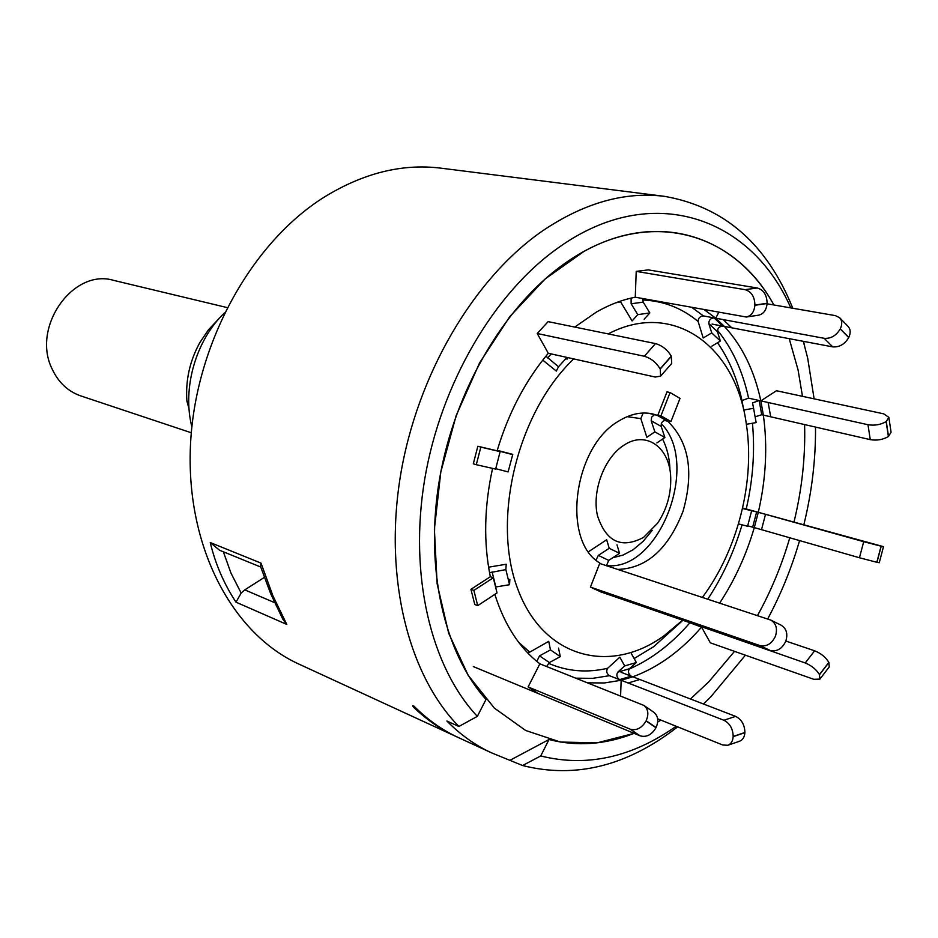 <?xml version="1.0" encoding="UTF-8"?>
<svg xmlns="http://www.w3.org/2000/svg" width="938" height="938" viewBox="0 0 938 938"><rect width="100%" height="100%" fill="white"/><g stroke="black" fill="none" stroke-linecap="round" stroke-linejoin="round"><path stroke-width="1.41" d="M227.102 307.57L113.791 280.403C72.988 267.916 30.966 327.596 52.282 369.314C58.59 382.598 68.075 391.463 80.738 395.895L191.293 432.758M189.03 408.769L186.932 401.265C185.396 380.699 189.664 361.189 199.759 342.722L208.506 329.73L218.941 318.709M272.923 595.829L286.782 624.427L282.842 619.256L270.742 593.86L260.471 566.317L261.01 563.105L272.923 595.829M286.782 624.427L235.989 602.161C224.018 584.011 215.435 564.148 210.241 542.539L261.01 563.105M413.928 706.091L413.435 707.053C426.427 719.575 440.52 729.342 455.727 736.342L298.988 664.127C232.765 634.076 186.216 547.944 190.402 446.816C194.471 345.794 250.352 243.552 323.962 197.273C363.252 173.061 402.25 163.353 440.942 168.16L664.444 196.335C724.148 206.712 766.932 244.021 792.786 308.25M677.623 726.856C627.323 765.994 575.651 778.892 522.595 765.525L491.559 752.851C475.39 745.405 460.511 734.794 446.887 721.017L458.881 726.469C408.64 675.372 383.794 578.394 400.338 476.504C416.976 374.672 473.971 278.293 542.434 230.959C584.069 202.901 624.743 191.364 664.444 196.335M455.727 736.342L457.123 736.987M413.435 707.053L412.626 705.798L413.857 706.021C427.447 719.645 442.314 730.163 458.424 737.585L491.559 752.851M458.881 726.469L477.336 716.362C430.87 666.965 408.651 575.088 424.726 479.142C440.907 383.255 494.385 292.656 558.614 247.585C651.687 181.069 751.092 217.041 790.793 307.91M803.303 341.326L807.665 358.046L814.114 398.849M815.521 427.083C815.767 459.409 811.898 491.852 803.925 524.389M799.575 540.593C791.578 568.111 780.944 594.235 767.683 618.974M745.417 655.193L710.664 696.993L703.453 703.992M803.491 341.362L804.605 345.899M477.336 716.362L486.013 699.455C443.768 652.25 424.328 566.74 439.688 478.192C455.153 389.68 504.421 306.28 563.738 264.199C644.945 205.61 733.129 230.115 773.897 304.979C736.224 236.622 659.473 209.256 583.565 251.689L545.142 278.938L509.838 316.552L479.599 362.865L456.149 415.628L440.801 472.06L434.388 529.126L437.131 583.811L448.692 633.314L468.179 675.325L494.338 708.073L525.655 730.479L560.478 742.052L597.166 742.837L634.135 733.352C605.28 744.678 576.905 746.73 549.011 739.519L540.734 755.946L522.595 765.525M789.21 338.665L798.062 369.924L802.482 396.34L798.062 369.924L789.21 338.665M804.593 424.574C805.496 456.724 801.99 489.085 794.087 521.657C801.99 489.085 805.496 456.724 804.593 424.574M789.784 537.779C781.788 565.239 771.013 591.175 757.47 615.598C771.013 591.175 781.788 565.239 789.784 537.779M734.524 651.359L708.788 681.832L690.45 698.974L708.788 681.832L734.524 651.359M510.565 759.991L549.011 739.519M660.962 720.138L657.69 722.049L660.962 720.138M676.181 726.27C631.661 757.505 586.508 767.401 540.734 755.946M224.428 312.917C195.808 340.271 182.031 388.449 191.856 426.802M260.694 567.009L219.586 550.254L210.241 542.539M235.989 602.161L241.16 593.074L244.783 589.885L274.588 602.63M223.35 551.779L230.959 573.071L241.16 593.074M264.305 577.433L244.783 589.885M573.739 358.926C517.53 412.122 491.442 519.453 517.565 588.501C543.067 658.124 610.04 675.254 664.268 635.601L682.583 620.182M542.739 360.11L556.328 371.073L558.509 366.746L566.939 357.413M495.733 468.695L508.103 471.908L512.781 454.379L497.269 450.346M495.581 587.012L509.545 584.714L505.863 569.601L506.192 564.254L488.581 567.185M546.631 666.496L549.375 662.556L560.303 656.623L550.477 649.893L548.718 641.346L527.942 653.176M657.632 718.801L722.682 744.983L727.782 745.288C731.019 744.069 732.801 741.184 733.164 736.647L733.176 736.459C732.941 728.732 729.846 723.339 723.89 720.255L735.627 716.386L631.215 676.181C628.366 674.059 627.757 671.585 629.386 668.747L636.363 662.509L624.696 665.921L619.83 657.198L607.625 668.278C606.018 671.104 606.628 673.578 609.442 675.7L621.167 680.273L620.593 695.937M648.486 413.236L657.737 415.475L653.188 414.057C642.155 411.489 630.793 413.752 619.127 420.845C573.552 446.136 561.205 540.734 599.863 563.046L590.436 587.082L600.871 591.925L770.133 650.444L759.733 645.508L590.436 587.082M624.204 445.022C604.529 457.193 591.761 490.726 597.436 515.56C606.054 541.859 621.448 549.117 643.609 537.357L657.608 523.181C666.836 509.322 671.198 494.08 670.705 477.43C669.908 447.578 646.282 430.284 624.204 445.022M588.536 551.72L606.663 539.749L609.219 548.296L598.35 555.378L595.993 560.056M757.271 287.989C763.602 289.865 766.885 294.966 767.108 303.302L754.902 305.061C754.668 296.689 751.397 291.554 745.065 289.666L757.271 287.989L648.346 269.886L636.222 271.375L635.272 297.205C622.246 299.726 609.243 304.709 596.275 312.155L574.748 327.081M492.579 468.39C484.196 506.626 483.445 542.739 490.328 576.718L470.923 589.334L474.78 604.529L477.712 605.631L497.046 592.933L493.294 577.785L473.866 590.424L477.712 605.631M620.217 301.215L632.118 320.948L637.758 314.64L649.835 312.929L644.172 319.213M718.707 312.413L715.764 318.205L703.394 315.907C699.912 316.27 698.165 318.146 698.142 321.535L703.195 337.997L711.719 332.884L720.384 341.045L711.895 346.122M824.197 338.313C830.857 338.794 836.215 335.675 840.26 328.933L848.714 337.574C844.692 344.281 839.358 347.377 832.71 346.872L824.197 338.313L715.764 318.205L704.426 309.821M888.849 417.351L891.065 432.266L888.509 436.44L886.269 421.49L888.849 417.351L883.748 413.857L776.453 390.724L760.835 400.878L748.583 398.158L741.981 400.549L743.705 410.047L753.577 408.3L756.145 422.592L746.355 424.304C736.178 346.521 673.461 299.562 608.187 333.916M712.024 324.091L832.71 346.872M888.509 436.44L888.38 436.522C883.01 439.699 876.971 440.731 870.265 439.641L867.978 424.726L760.835 400.878C754.328 370.533 742.181 345.712 724.394 326.424L722.717 326.107C719.212 326.447 717.453 328.323 717.453 331.724L720.384 341.045M883.502 546.666L879.269 562.706L876.96 562.308L881.204 546.221L883.502 546.666L742.615 507.997M863.699 541.683L881.087 546.197L876.842 562.284L859.454 557.758L863.699 541.683L758.303 512.324C766.006 478.955 767.694 446.558 763.356 415.112L870.265 439.641M752.628 527.121L859.454 557.758M719.669 603.099C734.7 580.212 746.238 555.05 754.293 527.602L747.703 525.831M687.765 621.976L701.554 627.112C680.871 651.007 657.948 667.563 632.81 676.79L621.073 672.276M494.842 594.375C504.527 625.013 519.535 648.158 539.866 663.823L528.106 686.921L538.072 693.463M617.779 569.425C646.54 568.463 668.29 549.082 683.04 511.28C694.143 472.095 689.043 442.068 667.727 421.209L664.432 420.4M656.893 442.912L664.89 437.507L654.865 431.855L646.845 437.296L640.83 418.618L643.151 413.037M670.084 392.541L680.015 398.404L670.951 421.549L660.962 415.815L670.084 392.541L667.012 391.838L657.737 415.475M702.374 597.389C737.678 550.125 755.219 481.335 746.355 424.316M537.24 333.506L644.336 356.252L655.51 343.589L548.132 321.628L537.24 333.506L548.296 353.263C525.432 380.605 508.384 413.119 497.128 450.791L477.841 446.254L473.303 463.806L476.281 464.697L495.627 469.082L500.142 451.647L480.842 447.109L476.281 464.697M698.001 625.505L701.554 627.112L710.347 642.835L813.797 679.3L819.894 679.112L819.46 674.574C816.271 669.415 811.522 665.546 805.226 662.967L814.641 650.796C820.938 653.34 825.675 657.198 828.84 662.357L819.46 674.574M587.68 682.829L604.33 682.97L621.167 680.273L723.89 720.255M867.978 424.726C874.697 425.782 880.747 424.738 886.14 421.584L888.38 436.522M755.102 416.812L761.703 414.737L763.356 415.112L760.835 400.878L759.182 400.514L752.546 402.918L753.577 408.3M724.394 326.424L715.764 318.205L714.088 317.9C710.582 318.252 708.811 320.139 708.811 323.551L711.719 332.884M840.354 328.746C842.406 324.22 842.16 320.538 839.616 317.712L848.034 326.377C850.59 329.215 850.848 332.884 848.808 337.387L840.26 328.933M839.616 317.712L835.453 315.637L767.073 303.795M635.272 297.205L746.296 317.021C751.338 315.872 754.211 311.955 754.891 305.284L767.096 303.513C766.405 310.161 763.532 314.054 758.467 315.203L746.296 317.021M631.098 298.096L631.145 303.771L637.758 314.64M636.222 271.375L745.065 289.666M649.835 312.929L643.222 302.13L642.46 298.542M655.51 343.589C662.134 345.512 667.387 349.698 671.28 356.135L671.714 363.428L660.633 376.115L660.223 369.021L671.362 356.299M671.28 356.135L660.141 368.857C656.213 362.42 650.949 358.222 644.336 356.252M548.296 353.263L655.24 377.041L660.633 376.115M567.83 357.613L566.986 359.266M545.881 356.17L558.509 366.746M512.594 454.578L497.187 450.592M497.128 450.791L500.142 451.647M477.841 446.254L480.842 447.109M509.545 584.714L509.862 579.309M505.863 569.601L489.542 572.708M490.328 576.729L493.294 577.785M470.923 589.334L473.866 590.424M528.106 686.921L630.137 729.143C636.468 730.878 641.78 728.146 646.071 720.959L646.165 720.759C648.979 714.123 648.228 709.011 643.902 705.423L539.866 663.823M473.291 666.566L640.091 735.826L630.137 729.143M646.071 720.959L655.979 727.724C651.722 734.864 646.423 737.573 640.091 735.826M643.902 705.423L653.774 712.235C658.089 715.823 658.863 720.912 656.084 727.525L646.165 720.759M560.303 656.623L558.52 648.111M550.477 649.893L539.526 655.873L536.817 661.396M733.164 736.647L744.889 732.672C744.526 737.186 742.72 740.059 739.496 741.266L727.782 745.288M735.627 716.386C741.583 719.434 744.678 724.793 744.901 732.472L733.176 736.459M624.696 665.921L617.743 672.183C616.125 675.02 616.735 677.517 619.584 679.651L621.167 680.273L632.81 676.79M636.363 662.509L631.485 653.833M819.519 674.703L828.899 662.486L829.239 666.918L819.894 679.112M785.856 641.053L814.641 650.796M701.788 626.819L805.226 662.967M754.293 527.602L758.303 512.324L742.497 508.513M751.619 510.882L747.586 526.265L738.476 523.885M759.733 645.508C766.522 646.962 771.763 643.855 775.445 636.187C777.708 628.777 776.148 623.407 770.79 620.088L781.108 625.177C786.466 628.495 788.037 633.83 785.798 641.205C782.14 648.826 776.91 651.91 770.133 650.444M770.79 620.088L599.699 563.457M606.464 565.684L608.703 560.385L619.561 553.338L616.981 544.826M619.561 553.338L609.219 548.296M660.962 415.815L657.901 415.065M670.951 421.549L665.957 420.33C662.556 420.611 660.962 422.639 661.196 426.427L651.183 420.74L651.652 417.14L654.443 414.678M664.89 437.507L661.196 426.427M654.865 431.855L651.183 420.74M186.932 401.265L188.726 401.827M518.585 642.213L529.454 651.898M548.39 663.26C567.197 671.409 586.93 673.085 607.625 668.278M634.135 658.546L653.774 646.61L682.911 620.288M612.76 557.747L623.043 555.097L633.115 549.738L643.198 541.296L652.156 530.439M620.51 301.79L615.656 302.868M703.394 315.907L692.045 307.558M698.142 321.535C681.985 308.027 663.436 300.84 642.471 299.961M748.583 398.158C742.755 371.249 732.367 348.596 717.418 330.176M741.981 400.549C737.116 378.366 728.967 359.102 717.523 342.757M746.238 508.959C752.98 479.834 755.043 451.26 752.452 423.237M707.768 599.171C722.623 576.636 734.055 551.849 742.064 524.823M629.011 669.169C651.148 659.484 671.374 644.089 689.7 623.008M606.429 565.544C659.215 572.215 700.792 463.571 661.29 423.659M669.92 468.39C669.345 457.345 666.895 447.567 662.58 439.066M640.83 418.618L627.194 416.66M575.991 678.174L592.628 678.35L609.442 675.7M768.163 402.531L770.673 416.8M759.182 400.514L761.703 414.737M723.186 319.6L731.804 327.843M714.088 317.9L722.717 326.107M708.811 323.551L717.453 331.724M631.145 303.771L643.222 302.13M547.593 357.941L551.251 353.919M495.827 586.965L492.098 571.875M549.375 662.556L539.526 655.873M639.857 679.487L628.202 682.993M631.215 676.181L619.584 679.651M629.386 668.747L617.743 672.183M765.525 514.329L761.504 529.665M756.673 511.867L752.663 527.133M608.703 560.385L598.35 555.378M665.957 420.33L657.327 415.382"/></g></svg>
